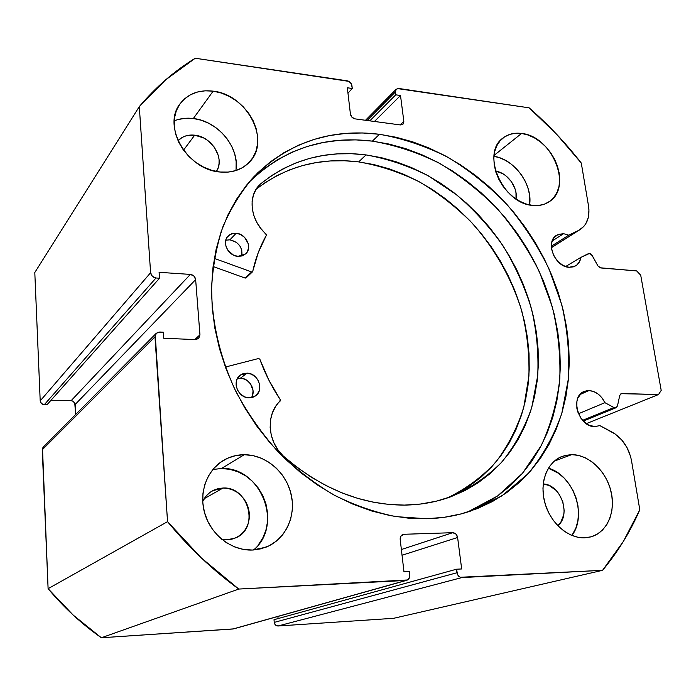 <?xml version="1.0" encoding="UTF-8"?>
<svg xmlns="http://www.w3.org/2000/svg" width="696" height="696" viewBox="0 0 696 696"><rect width="100%" height="100%" fill="white"/><g stroke="black" fill="none" stroke-linecap="round" stroke-linejoin="round"><path stroke-width="1.04" d="M588.285 253.709L590.217 253.709L591.704 254.797L597.899 265.863L599.935 267.76L636.64 270.909L640.712 275.19L661.2 390.404L658.529 394.536L621.206 393.666L619.745 395.467L617.474 405.925L616.16 407.682L613.95 407.525L604.911 402.68L578.446 413.746L604.911 402.68L601.962 397.86L598.09 394.023L593.644 391.517L589.025 390.56L580.029 394.519L589.025 390.56C595.802 391.169 601.1 395.206 604.911 402.68L613.95 407.525L582.587 420.34L613.95 407.525L616.064 407.725L617.474 405.925L619.745 395.467L621.11 393.701L620.362 394.232L621.98 393.545L658.529 394.536L661.2 390.404L640.712 275.19L636.64 270.909L600.735 267.951L597.899 265.863L592.261 255.606L589.416 253.509L580.925 257.372C580.264 261.305 578.454 264.158 575.479 265.95L569.05 267.299C554.66 266.951 544.898 241.451 556.678 235.205L563.603 233.691L552.189 240.981L563.603 233.691L568.736 235.17L551.345 246.184L568.736 235.17L563.603 233.691L558.209 234.421L554.016 237.606L551.684 242.765L551.589 249.125L553.746 255.702L557.835 261.478L563.212 265.55L569.05 267.299L573.321 266.881L576.932 264.941L579.542 261.661L580.925 257.372L588.285 253.709M234.23 628.636L406.699 580.325C408.891 579.516 409.909 577.767 409.753 575.07L409.335 571.468L403.967 571.729L400.2 539.496C400.052 536.99 400.966 535.32 402.958 534.476L401.923 535.024L404.045 534.276L452.722 532.692C455.332 532.901 456.967 534.511 457.611 537.503L402.044 555.243L457.611 537.503L461.674 568.963L456.541 569.206L456.994 572.738C457.646 575.783 459.29 577.393 461.927 577.567L278.052 625.991L275.503 625.034L274.241 622.389C274.659 624.703 275.929 625.904 278.052 625.991L393.658 618.3L602.571 570.328L393.658 618.3L278.052 625.991L461.927 577.567L602.571 570.328C617.874 551.98 630.28 531.805 639.798 509.794L631.524 460.743C628.862 447.632 622.294 438.036 611.81 431.938L599.813 425.587L594.862 426.613C578.707 427.361 569.441 396.642 584.144 391.474L589.025 390.56L586.163 390.821L581.177 393.353L577.802 398.216L576.906 401.314L576.853 408.213L577.706 411.762L581.012 418.357L585.997 423.446L588.877 425.16L594.862 426.613L599.813 425.587L615.377 434.139L621.85 440.081L627.026 447.641L630.506 456.245L631.524 460.743L639.798 509.794L623.364 541.436L602.571 570.328L460.239 577.271L457.568 574.652L456.541 569.206L461.674 568.963L457.611 537.503L455.915 534.041L452.722 532.692L404.045 534.276L401.079 535.868L400.2 539.496L403.967 571.729L409.335 571.468L409.648 577.054L407.56 579.968L238.763 589.06L201.327 557.922L167.545 521.652L155.225 334.933L157.801 332.305L163.29 332.175L163.717 338.247L195.385 339.605L198.778 338.291L199.952 334.828L195.646 279.609L193.94 276.068L190.365 274.407L159.097 272.31L159.514 278.226L155.991 277.991L152.32 276.312L150.606 272.719L139.296 106.601L165.639 79.84L195.237 58.238L348.948 81.38L351.428 83.955L352.272 88.488L347.339 87.766L350.427 114.109L351.985 117.25L355.047 118.877L400.4 124.941L403.054 124.106L403.837 121.348L400.505 95.517L395.763 94.821L395.493 90.454L397.355 88.566L529.134 107.837L556.504 134.128L581.282 163.047L588.529 205.99L588.964 209.983L588.303 217.526L585.667 223.973L583.666 226.618L578.463 230.489L568.736 235.17L578.463 230.489L551.406 247.585L579.986 229.663C587.207 224.712 590.051 216.821 588.529 205.99L581.282 163.047C565.613 142.898 548.231 124.497 529.134 107.837L398.817 88.479L396.224 89.218L395.398 91.968L395.763 94.821L369.811 120.852L395.763 94.821L400.505 95.517L374.422 121.469L400.505 95.517L403.837 121.348L400.104 124.906L403.837 121.348L402.923 124.236L400.4 124.941L355.047 118.877C352.515 118.285 350.975 116.702 350.427 114.109L347.339 87.766L352.272 88.488L347.974 93.133L352.272 88.488L351.924 85.582C351.384 83.033 349.853 81.449 347.339 80.832L195.237 58.238C174.426 70.94 155.774 87.061 139.296 106.601L150.606 272.719L40.203 400.87L34.8 272.519L139.296 106.601L34.8 272.519L40.203 400.87C40.533 403.167 41.89 404.446 44.274 404.724L41.464 403.567L40.203 400.87L150.606 272.719C151.119 275.738 152.911 277.495 155.991 277.991L159.514 278.226L47.006 404.767L44.274 404.724L155.991 277.991L44.274 404.724L47.006 404.767L159.514 278.226L159.097 272.31L190.365 274.407L71.123 400.705L50.956 400.322L71.123 400.705L190.365 274.407C193.357 274.903 195.115 276.634 195.646 279.609L199.952 334.828L194.741 339.578L199.952 334.828L198.482 338.578L195.385 339.605L163.717 338.247L163.29 332.175L159.723 332.009L156.33 333.227L154.964 336.855L167.545 521.652L48.102 588.677L42.499 448.294L43.387 446.962L42.256 449.773L154.964 336.855L42.256 449.773L48.102 588.677C63.867 607.573 81.615 623.929 101.364 637.762L73.237 615.125L48.102 588.677L167.545 521.652C188.851 547.526 212.593 569.998 238.763 589.06L405.89 580.455L232.925 629.001L101.364 637.762L238.763 589.06L101.364 637.762L233.578 628.888L406.638 580.342M379.45 134.285C403.01 138.443 425.874 146.143 448.059 157.366C469.513 170.398 489.175 186.145 507.062 204.607C523.67 224.338 537.651 245.758 549.013 268.882L561.803 304.813C567.44 329.478 569.659 354.02 568.467 378.424L561.768 413.537C553.999 435.8 542.819 455.819 528.221 473.584L502.103 495.769L470.731 511.029C456.898 515.719 442.256 518.294 426.813 518.746L444.422 517.276L461.344 513.857L477.421 508.567L492.498 501.512L506.462 492.794L519.199 482.554L530.613 470.914L540.635 458.012L549.214 444.013L556.287 429.04L561.846 413.267L565.857 396.833L568.327 379.885L569.267 362.564L568.693 345.033L566.614 327.416L563.09 309.85L558.149 292.477L551.832 275.425L544.22 258.808L535.355 242.765L525.315 227.392L514.161 212.828L501.999 199.169L488.888 186.519L474.933 174.983L460.239 164.665L444.892 155.643L429.023 148.022L412.745 141.871L396.172 137.277L379.45 134.285L362.72 132.971L346.103 133.371L329.774 135.529L313.879 139.461L298.567 145.168L284.003 152.641L270.361 161.864L257.781 172.765L246.428 185.293L236.457 199.352L227.992 214.82L221.171 231.568L216.099 249.438L212.872 268.238L211.558 287.779L212.219 307.841L214.855 328.19L219.466 348.592L226.026 368.802L234.456 388.559L244.67 407.639L256.554 425.787L269.944 442.795L284.69 458.447L300.594 472.575L317.463 485.008L335.08 495.613L353.229 504.296L371.699 510.986L390.256 515.623L408.691 518.207L426.813 518.746L395.989 516.641C375.005 512.413 354.281 505.183 333.828 494.934C313.826 483.041 295.182 468.591 277.895 451.573C261.67 433.321 247.724 413.415 236.066 391.848C220.432 358.745 212.097 323.683 211.541 289.754C212.55 267.481 216.334 246.48 222.911 226.748C230.95 208.017 241.242 191.383 253.788 176.836C288.527 142.436 330.409 128.255 379.45 134.285L372.386 141.131L379.45 134.285M467.547 512.065L497.605 495.961L522.461 473.332L541.366 445.397C550.936 424.595 557.087 402.41 559.81 378.824C560.585 354.856 558.07 330.817 552.259 306.719L539.348 271.666C528.003 249.151 514.127 228.323 497.727 209.165C480.092 191.261 460.743 176.001 439.681 163.395C417.905 152.546 395.476 145.125 372.386 141.131C324.127 135.337 282.802 149.257 248.402 182.891M258.077 545.238L262.723 538.138L265.924 530.161L267.551 521.608L267.569 512.804L265.985 504.069L262.862 495.717L258.32 488.061L252.526 481.362L245.688 475.881L238.049 471.818L229.88 469.33L221.493 468.512L244.244 454.705C265.454 454.662 285.795 471.827 291.032 493.838C296.418 515.823 285.682 539.417 265.942 547.213L252.404 550.049L261.087 548.796L269.221 545.742L276.486 541.027L282.611 534.859L287.387 527.472L290.65 519.173L292.276 510.264L292.242 501.085L290.545 491.976L287.265 483.259L282.515 475.264L276.469 468.26L269.352 462.509L261.418 458.238L252.944 455.602L244.244 454.705L235.648 455.61L227.462 458.29L220.023 462.675L213.611 468.599L208.495 475.864L204.894 484.198L202.962 493.264L202.797 502.721L204.406 512.186L207.739 521.269L212.663 529.604L218.988 536.851L226.444 542.715L234.726 546.96L243.496 549.431L252.404 550.049C232.238 550.893 211.688 535.615 205.094 514.544C198.377 493.507 206.573 470.244 223.564 460.317C229.932 456.611 236.831 454.74 244.244 454.705L221.493 468.512L212.854 469.495M236.075 169.041L236.153 161.602L234.726 154.025L231.864 146.578L227.67 139.539L222.294 133.171L215.925 127.699L208.8 123.323L201.188 120.217L193.349 118.503L213.141 91.15C247.158 94.499 271.066 140.557 249.655 161.898C242.234 169.694 232.377 173.069 220.058 172.016L228.166 172.095L235.761 170.607L242.573 167.614L248.341 163.247L252.857 157.688L255.963 151.162L257.564 143.915L257.598 136.216L256.084 128.36L253.092 120.626L248.716 113.309L243.121 106.653L236.518 100.92L229.141 96.318L221.25 93.02L213.141 91.15L205.12 90.811L197.473 92.011L190.513 94.726L184.51 98.876L179.707 104.304L176.297 110.812L174.444 118.146L174.226 126.037L175.662 134.154L178.698 142.175L183.231 149.77L189.06 156.644L195.95 162.507L203.624 167.136L211.775 170.346L220.058 172.016C187.328 169.981 161.759 126.011 180.186 103.626C188.024 93.699 199.012 89.54 213.141 91.15L193.349 118.503C186.458 117.668 180.073 118.459 174.174 120.895M571.721 454.627L554.26 461.152L571.721 454.627L565.204 455.419L559.149 457.759L553.772 461.587L549.309 466.764L545.934 473.097L543.785 480.353L542.958 488.253L543.506 496.483L545.412 504.722L548.605 512.639L552.946 519.895L558.279 526.22L564.378 531.335L570.998 535.067L577.863 537.251L584.71 537.817C568.084 538.565 550.058 522.713 544.733 502.39C539.261 482.102 547.421 461.622 562.533 456.237L571.721 454.627C588.764 454.558 606.338 471.201 611.071 491.646C615.977 512.056 606.973 532.666 590.6 536.947L584.71 537.817L591.261 536.764L597.264 534.137L602.492 530.056L606.764 524.697L609.905 518.268L611.827 511.029L612.454 503.26L611.784 495.239L609.844 487.27L606.712 479.64L602.51 472.627L597.377 466.494L591.513 461.465L585.127 457.716L578.446 455.41L571.721 454.627M521.591 133.441L494.021 155.425L521.591 133.441L515.379 133.258L509.585 134.45L504.435 136.981L500.128 140.775L496.84 145.681L494.708 151.537L493.829 158.096L494.247 165.117L495.943 172.321L498.867 179.411L502.903 186.11L507.88 192.148L513.596 197.273L519.834 201.292L526.333 204.041L532.823 205.433C502.712 203.902 480.553 153.085 503.104 137.947C508.263 134.024 514.422 132.527 521.591 133.441C552.232 136.103 573.2 187.546 549.074 201.779C544.446 204.824 539.026 206.042 532.823 205.433L539.069 205.407L544.811 203.989L549.849 201.24L553.981 197.281L557.061 192.27L558.992 186.406L559.697 179.916L559.175 173.052L557.435 166.048L554.555 159.184L550.649 152.702L545.847 146.839L540.331 141.819L534.302 137.808L527.977 134.981L521.591 133.441M194.689 135.181L183.518 150.171L194.689 135.181C211.993 136.607 225.295 158.845 216.378 171.468L218.1 167.927L219.031 163.943L219.092 159.706L218.3 155.382L214.281 147.108L207.565 140.357L203.493 137.878L194.689 135.181C187.859 134.485 182.3 136.32 178.011 140.688L182.282 137.364L186.093 135.807L194.689 135.181M223.059 488.018L204.189 498.701L223.059 488.018C248.924 486.373 259.704 528.664 235.5 537.938L227.227 539.8L221.815 539.348L227.227 539.8L231.968 539.148L236.422 537.512L240.433 534.98L243.835 531.64L246.515 527.629L248.359 523.105L249.316 518.242L249.351 513.222L248.463 508.228L246.689 503.46L244.096 499.075L240.781 495.256L236.866 492.142L232.499 489.836L227.836 488.444L223.059 488.018L212.567 490.75C208.208 493.177 204.92 496.744 202.71 501.433L206.329 495.804L209.809 492.533L213.872 490.097L218.344 488.566L223.059 488.018M274.241 622.389L274.007 619.701L456.541 569.206L274.007 619.701L274.241 622.389L456.994 572.738L274.241 622.389M278.087 618.579L277.895 616.456L278.087 618.579M75.629 414.494L74.768 403.08L72.602 401.018L71.123 400.705C73.454 400.974 74.785 402.245 75.133 404.515L195.646 279.609L75.133 404.515L75.629 414.494M543.237 483.964C560.776 484.373 571.581 515.04 557.792 525.724L560.819 522.244L563.743 514.77L564.16 510.499L562.812 501.712L558.81 493.664L555.982 490.306L549.196 485.53L543.237 483.964M495.595 171.181C507.21 172.434 518.224 187.45 516.023 199.004L515.997 192.792L515.075 188.929L511.36 181.578L505.653 175.609L502.303 173.443L495.595 171.181M529.578 204.911L529.447 194.297L527.812 187.52L525.054 180.882L521.287 174.626L516.641 168.98L511.29 164.152L505.427 160.324L499.267 157.644L493.934 156.339C514.153 158.897 533.058 184.71 529.578 204.911M571.929 535.459L575.897 528.003L577.837 521.017L578.533 513.509L577.95 505.774L576.131 498.092L573.139 490.741L569.102 483.998L564.143 478.1L558.47 473.271L548.387 468.199C573.313 474.95 587.615 515.188 571.929 535.459M235.857 170.581C240.163 148.057 218.179 121.026 193.349 118.503L185.58 118.259L178.185 119.503M253.527 549.988C284.107 525.141 260.661 466.442 221.493 468.512L213.185 469.426M586.293 423.655L658.529 394.536L586.293 423.655M367.096 120.486L395.398 91.968L367.096 120.486M452.722 532.692L401.375 549.527L452.722 532.692M468.782 511.577L483.763 504.574L497.64 495.935L510.307 485.782L521.669 474.246L531.657 461.465L540.2 447.58L547.265 432.755L552.824 417.121L556.852 400.835L559.358 384.044L560.332 366.888L559.802 349.514L557.783 332.062L554.32 314.662L549.457 297.453L543.228 280.566L535.702 264.115L526.942 248.228L516.997 233.021L505.957 218.614L493.908 205.102L480.919 192.592L467.086 181.195L452.513 171.007L437.297 162.116L421.558 154.599L405.411 148.553L388.968 144.046L372.386 141.131L355.778 139.879L339.3 140.322L323.092 142.515L307.319 146.447L292.12 152.154L277.678 159.601L264.132 168.771L251.648 179.611M565.57 266.568L580.925 257.372L565.57 266.568M258.625 358.501L259.834 359.214L268.804 380.016L280.462 400.052L275.703 406.342L272.423 412.737L270.535 419.897L270.152 427.518L271.283 435.244L273.893 442.752L277.861 449.686L282.994 455.767L296.774 467.147L311.26 477.169L326.311 485.738L341.753 492.794L357.44 498.284L373.204 502.164L388.899 504.435L404.367 505.096C361.346 505.026 320.891 488.583 282.994 455.767L282.994 455.767C267.125 440.959 265.933 413.546 280.236 400.992L280.314 399.721C271.797 386.941 264.976 373.439 259.834 359.214L258.625 358.501L225.374 367.044L258.625 358.501M248.977 397.808C237.823 398.016 231.385 380.912 240.381 375.109L247.063 373.152L240.433 378.172L237.44 378.459L240.433 378.172L247.063 373.152L242.591 373.891L240.616 374.944L237.588 378.215L236.64 380.303L236.083 385.001L237.353 389.777L240.259 393.892L244.34 396.72L246.636 397.494L251.282 397.651L253.448 397.016L257.076 394.467L259.321 390.552L259.843 385.88L258.564 381.156L255.702 377.084L251.665 374.265L247.063 373.152C258.355 373.056 264.593 390.456 255.232 396.059L248.977 397.808M237.997 256.389C228.157 255.998 221.459 241.982 228.192 235.935L231.785 233.725L236.196 233.247L229.906 239.815L225.782 240.224L229.906 239.815L236.196 233.247L233.96 233.256L229.924 234.587L226.966 237.475L226.043 239.38L225.539 241.495L225.878 246.027L227.94 250.377L233.482 255.119L237.997 256.389L242.347 255.884L245.888 253.692L247.176 252.065L248.559 248.054L248.194 243.556L244.592 237.38L240.668 234.535L236.196 233.247C246.14 233.734 252.691 247.959 245.688 253.883L237.997 256.389M366 154.912C387.368 158.697 408.108 165.665 428.24 175.792L456.559 194.749C474.107 209.8 489.627 226.879 503.13 245.966C515.266 265.933 524.74 286.926 531.535 308.946C536.677 331.244 538.739 353.438 537.73 375.527L531.796 407.343C524.88 427.544 514.909 445.771 501.886 462.013C487.235 476.777 470.131 488.392 450.59 496.84C436.14 502.147 420.732 504.896 404.367 505.096L420.549 504.043L436.14 501.216L451.017 496.683L465.015 490.523L478.03 482.841L489.958 473.732L500.702 463.318L510.185 451.739L518.363 439.106L525.175 425.569L530.596 411.249L534.598 396.302L537.182 380.851L538.347 365.035L538.095 348.983L536.459 332.836L533.467 316.724L529.16 300.759L523.566 285.073L516.745 269.778L508.759 254.997L499.658 240.842L489.523 227.409L478.43 214.803L466.45 203.136L453.688 192.496L440.211 182.97L426.135 174.653L411.562 167.614L396.607 161.933L381.382 157.679L366 154.912L358.701 161.898L366 154.912L351.645 153.712L337.377 153.877L323.318 155.434L309.572 158.392L296.27 162.768L283.516 168.554L271.44 175.723L260.156 184.24C290.78 159.645 326.067 149.866 366 154.912M447.337 497.988C465.989 488.905 482.215 476.882 496.03 461.9C508.237 445.544 517.485 427.379 523.766 407.395L528.908 376.075C529.491 354.412 527.116 332.723 521.783 310.99C511.812 278.774 494.821 248.672 472.21 223.138C456.228 207.025 438.689 193.305 419.618 181.978C399.904 172.216 379.598 165.526 358.701 161.898C320.256 157.148 286.039 166.283 256.067 189.303L264.915 182.787L276.895 175.653L289.536 169.894L302.734 165.518L316.367 162.542L330.313 160.95L344.459 160.75L358.701 161.898L373.943 164.595L389.038 168.763L403.871 174.348L418.313 181.273L432.26 189.477L445.614 198.882L458.264 209.383L470.131 220.919L481.11 233.369L491.141 246.654L500.137 260.661L508.028 275.285L514.762 290.415L520.277 305.944L524.523 321.743L527.446 337.699L529.03 353.681L529.23 369.576L528.038 385.236L525.437 400.539L521.417 415.347L516.006 429.519L509.211 442.934L501.068 455.445L491.628 466.92L480.945 477.23L469.087 486.26L456.158 493.882M213.089 266.507L245.157 278.078L251.656 271.953L214.307 258.381L251.656 271.953L245.157 278.078L213.089 266.507M252.509 271.823L252.744 271.414C255.606 258.26 260.156 246.21 266.403 235.265L266.124 234.073C250.612 220.823 247.402 196.724 259.312 185.127L256.206 189.086L253.475 194.871L252.117 201.361L252.213 208.278L253.753 215.316L256.685 222.172L260.87 228.514L266.498 234.978L258.294 252.509L252.605 271.718L251.656 271.953L252.509 271.823L246.001 277.948L245.157 278.078L246.027 277.921M241.79 256.05L241.773 249.986L239.755 245.731L236.379 242.312L229.906 239.815C238.78 242.043 242.747 247.454 241.79 256.05M251.63 397.425L252.544 395.363L253.066 390.743L250.569 383.931L247.089 380.468L242.739 378.493L240.433 378.172C249.481 378.154 256.389 390.247 251.526 397.599M260.182 184.266L257.72 186.946L260.182 184.266M222.076 461.239L223.564 460.317M179.229 105.009L180.186 103.626M562.081 456.411L562.533 456.237M502.538 138.408L503.104 137.947M211.793 491.193L212.567 490.75M43.387 446.962L156.148 333.41M396.155 89.288L365.496 120.278M253.788 176.836L249.081 182.091M551.415 247.706L579.986 229.663M583.283 421.089L616.056 407.725M258.486 186.023L259.312 185.127"/></g></svg>
